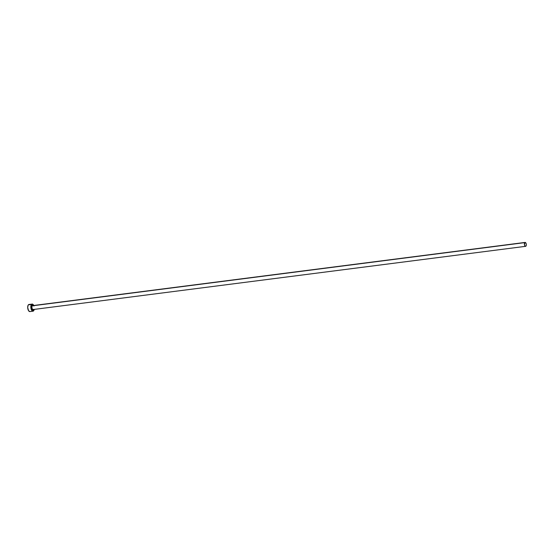 <?xml version="1.0" encoding="UTF-8"?>
<svg xmlns="http://www.w3.org/2000/svg" width="554" height="554" viewBox="0 0 554 554"><rect width="100%" height="100%" fill="white"/><g stroke="black" fill="none" stroke-linecap="round" stroke-linejoin="round"><path stroke-width="0.83" d="M32.755 305.628A1.974 0.935 82.7 0 0 32.284 305.836L31.862 305.559A2.327 1.101 -97.3 0 1 32.901 305.593M525.095 242.423L32.631 305.628A1.974 0.935 82.7 0 0 32.284 305.836A1.974 0.935 82.7 0 0 32.021 308.093A1.974 0.935 82.7 0 0 33.129 309.541L525.594 246.329A1.974 0.935 -97.3 0 1 524.486 244.882A1.974 0.935 -97.3 0 1 524.749 242.624L32.284 305.836L524.749 242.624A1.974 0.935 -97.3 0 1 525.095 242.423A1.974 0.935 -97.3 0 1 526.203 243.864A1.974 0.935 -97.3 0 1 525.94 246.121A1.974 0.935 -97.3 0 1 525.594 246.329L526.182 245.657L526.265 244.231L525.808 242.894L525.081 242.423L524.416 244.515L524.873 245.858L525.607 246.329M33.939 306.023L32.43 304.091L28.981 304.471A3.58 1.697 82.7 0 0 28.358 304.845A3.58 1.697 82.7 0 0 27.88 308.952A3.58 1.697 82.7 0 0 29.895 311.577L33.025 311.175A3.58 1.697 -97.3 0 1 31.01 308.55A3.58 1.697 -97.3 0 1 31.488 304.444L28.358 304.845L31.488 304.444A3.58 1.697 -97.3 0 1 32.111 304.07A3.58 1.697 -97.3 0 1 33.725 305.489M34.223 309.395A3.58 1.697 -97.3 0 1 33.649 310.808A3.58 1.697 -97.3 0 1 33.025 311.175L34.23 309.381M32.09 304.077L31.045 305.296L30.892 307.886L31.716 310.316L33.046 311.175M33.434 309.451L32.437 309.825L31.474 307.795L31.862 305.559L32.915 305.614M29.639 304.645L28.642 304.596L28.109 305.219L27.7 307.588L28.586 310.718L29.916 311.577M33.309 309.423L33.275 309.693A2.327 1.101 -97.3 0 1 31.682 308.661A2.327 1.101 -97.3 0 1 31.862 305.559L32.284 305.836A1.974 0.935 82.7 0 0 32 307.969A1.974 0.935 82.7 0 0 33.011 309.541A1.974 0.935 82.7 0 0 33.475 309.333"/></g></svg>
